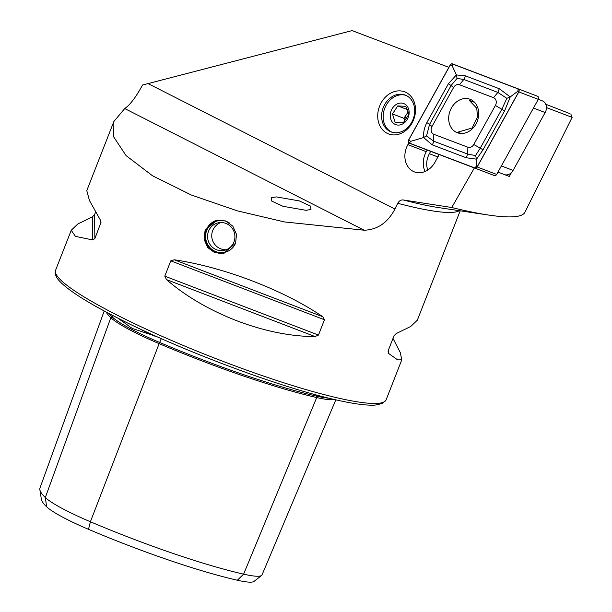 <?xml version="1.0" encoding="UTF-8"?>
<svg xmlns="http://www.w3.org/2000/svg" width="612" height="612" viewBox="0 0 612 612"><rect width="100%" height="100%" fill="white"/><g stroke="black" fill="none" stroke-linecap="round" stroke-linejoin="round"><path stroke-width="0.92" d="M117.841 318.102L132.253 328.453L156.58 336.524M335.82 399.827L262.051 574.859A68.238 9.149 -158.6 0 1 261.607 575.425L254.041 581.4A63.357 8.499 -158.6 0 1 237.334 580.23A165.355 22.177 -158.6 0 1 88.511 529.326A63.357 8.499 21.4 0 1 46.65 506.828L45.311 497.525L110.833 317.689A175.093 23.485 -158.6 0 1 106.121 312.013M334.504 399.521A73.096 9.8 -158.6 0 1 316.718 397.548A175.093 23.485 -158.6 0 1 159.135 343.638L161.316 338.635M205.112 230.296L204.087 239.223L207.59 247.455L214.72 252.672L223.487 253.376L235.582 243.239L236.515 234.342L232.812 226.142L225.583 220.932L216.939 220.205L205.112 230.296M276.379 196.911L299.337 200.912L310.598 206.114L310.988 209.488L306 210.306L283.042 206.313L271.782 201.103L271.391 197.737L276.379 196.911M386.96 133.217A22.545 18.322 111 0 1 380.366 104.354A22.545 18.322 111 0 1 406.284 92.565A22.545 18.322 111 0 1 412.878 121.436A22.545 18.322 111 0 1 386.96 133.217M389.699 131.266A19.722 16.027 111 0 1 383.54 106.87A19.722 16.027 111 0 1 405.205 95.059A19.722 16.027 111 0 1 406.613 95.694A19.722 16.027 111 0 1 412.771 120.09A19.722 16.027 111 0 1 391.099 131.901A19.722 16.027 111 0 1 389.699 131.266M448.879 67.351L352.099 30.6L142.52 85.03C136.017 97.048 130.088 104.889 124.733 108.553L113.878 121.482L113.725 136.95L126.072 155.593L152.487 175.759L191.235 194.983L237.341 210.857L284.565 221.949L364.163 230.219C377.482 229.745 387.74 222.684 394.939 209.044L397.754 203.291C399.116 200.858 400.952 199.742 403.262 199.963L451.748 207.514L474.384 167.91L439.232 154.561L434.964 162.256A19.722 16.027 111 0 1 414.37 171.873A19.722 16.027 111 0 1 412.97 171.238A19.722 16.027 111 0 1 407.883 144.646L408.847 142.917M95.587 212.035L94.531 214.743L92.336 216.893L77.823 223.984L71.244 230.273L75.444 236.37L92.672 239.935L94.875 238.588L101.064 222.171L100.437 220.129L89.474 200.552L86.782 190.63L113.878 121.482M166.472 279.592C205.364 313.405 265.799 336.577 315.019 336.554L318.454 335.078L324.452 319.77L322.776 316.741C283.991 290.157 223.556 266.985 174.236 259.786L170.786 260.85L164.789 276.157L166.472 279.592L315.019 336.554M460.193 210.811L417.338 320.168L410.759 326.456L396.247 333.548L394.059 335.697L388.054 351.005L388.482 353.361L397.662 359.887L401.801 359.81L400.248 352.481L392.996 338.398M46.65 506.828A165.355 22.177 -158.6 0 1 41.356 499.201L39.864 489.669A170.235 22.835 -158.6 0 1 40.002 487.894L104.208 310.988M261.607 575.425A68.238 9.149 -158.6 0 1 243.622 574.163A170.235 22.835 -158.6 0 1 90.4 521.753L159.135 343.638A73.096 9.8 21.4 0 1 110.833 317.689A1.125 1.063 133.7 0 0 112.233 316.985A71.994 9.654 21.4 0 0 159.809 342.521A173.992 23.34 -158.6 0 0 316.412 396.094L316.832 395.069M88.511 529.326L90.4 521.753A68.238 9.149 21.4 0 1 45.311 497.525A170.235 22.835 -158.6 0 1 39.864 489.669M427.788 170.06A17.473 14.198 111 0 1 429.379 153.704L430.672 151.371M427.199 150.039L426.281 151.692A19.722 16.027 -69 0 0 425.057 171.505M474.384 167.91L494.305 175.529A2.257 1.828 -69 0 0 496.669 174.435L538.285 99.366A2.257 1.828 -69 0 0 537.543 96.252L518.073 88.801M497.961 172.102L509.322 176.455L511.38 172.66M546.447 107.773L546.447 107.261M451.748 207.514A238.328 31.962 21.4 0 0 488.781 215.08A238.328 31.962 21.4 0 0 524.905 212.303L572.121 117.374L546.531 107.62M545.674 104.216L569.451 113.465M461.287 133.485L457.7 132.207L472.12 127.992L477.513 116.953L476.763 108.27L469.35 100.46L474.606 102.342M391.879 132.169A19.722 16.027 111 0 1 384.076 110.236A19.722 16.027 111 0 1 402.75 94.799A19.722 16.027 111 0 1 405.963 95.38M403.224 122.867L408.556 114.834L405.848 106.35L397.792 105.899L392.46 113.931L395.176 122.415L403.224 122.867M401.434 103.061A11.268 9.157 111 0 1 408.977 114.589A11.268 9.157 111 0 1 397.938 125.078A11.268 9.157 111 0 1 390.395 113.549A11.268 9.157 111 0 1 401.434 103.061M408.189 111.858L406.575 114.299A8.453 6.87 111 0 1 408.296 112.34M404.953 121.199A8.453 6.87 111 0 1 406.575 114.299L403.905 118.315L404.861 121.298M403.905 118.315L392.46 113.931M407.447 109.594L397.792 105.899M451.404 108.003A17.893 14.543 -69 0 0 457.286 132.705A17.893 14.543 -69 0 0 475.968 123.984A17.893 14.543 -69 0 0 470.085 99.282A17.893 14.543 -69 0 0 451.404 108.003M467.897 147.232A5.638 4.582 -69 0 0 473.772 144.486L495.399 105.471A5.638 4.582 -69 0 0 493.54 97.683L459.474 84.747A5.638 4.582 -69 0 0 453.599 87.501L431.973 126.516A5.638 4.582 -69 0 0 433.832 134.303L467.897 147.232L467.629 154.071L475.539 155.578L480.259 148.158L473.772 144.486M474.851 168.078A2.257 1.828 -69 0 0 477.199 166.977L518.815 91.907A2.257 1.828 -69 0 0 518.073 88.794L452.528 63.908A2.257 1.828 -69 0 0 450.172 65.01L408.556 140.079A2.257 1.828 -69 0 0 409.298 143.185A2.257 1.828 -69 0 0 409.306 143.193L493.846 175.353M409.306 143.193L428.775 150.644A2.257 1.828 -69 0 0 428.775 150.644L439.202 154.607M518.073 88.794A2.257 1.828 -69 0 0 518.066 88.794L537.543 96.252M518.027 88.901L452.482 64.015A2.142 1.744 -69 0 0 450.248 65.056L408.632 140.125A2.142 1.744 -69 0 0 409.344 143.086L474.889 167.971A2.142 1.744 -69 0 0 477.123 166.931L518.739 91.861A2.142 1.744 -69 0 0 518.027 88.901L517.936 91.157L518.739 91.861M475.539 155.578L476.541 159.166L466.222 157.758L432.156 144.822L423.588 137.516C423.328 132.238 424.414 127.281 426.847 122.645L448.481 83.63L456.376 74.947L465.219 75.789L499.285 88.725L510.232 96.941L504.594 110.902L482.967 149.917L476.541 159.166L476.32 166.227L477.123 166.931M482.967 149.917A3.947 0.39 -151 0 0 480.259 148.158L501.886 109.143L506.835 98.333L510.232 96.941L517.936 91.157M506.835 98.333L497.885 92.412L463.819 79.476L457.072 78.42L451.189 85.389L429.555 124.404L426.526 135.948L423.588 137.516L410.782 141.341L409.344 143.086M457.072 78.42L456.376 74.947L452.398 66.272L450.248 65.056M426.526 135.948L433.564 141.135L433.832 134.303M504.64 174.665A8.453 6.87 -69 0 0 513.086 170.411L545.162 112.547A8.453 6.87 -69 0 0 542.385 100.881A8.453 6.87 -69 0 0 542.37 100.873L538.308 99.32L542.37 100.873M235.796 242.65A16.119 15.629 78.8 0 1 230.227 249.872A16.119 15.629 78.8 0 1 208.424 245.687A16.119 15.629 78.8 0 1 212.242 223.311A16.119 15.629 78.8 0 1 229.431 222.975M224.091 253.246A16.907 16.394 78.8 0 1 206.229 242.757A16.907 16.394 78.8 0 1 211.989 222.623A16.907 16.394 78.8 0 1 217.543 220.098M213.374 224.979A14.091 13.663 78.8 0 1 218.507 222.768A14.091 13.663 78.8 0 1 233.799 231.175A14.091 13.663 78.8 0 1 229.095 248.204A14.091 13.663 78.8 0 1 223.961 250.415A14.091 13.663 78.8 0 1 208.669 242A14.091 13.663 78.8 0 1 213.374 224.979M154.377 336.08A128.168 17.19 -158.6 0 1 139.023 328.453M112.769 315.509L112.241 316.962A1.125 1.063 133.7 0 0 112.241 316.962A173.992 23.34 -158.6 0 1 109.112 313.596M237.334 580.23L243.622 574.163L316.718 397.548A1.125 0.834 102.9 0 1 316.412 396.094A71.994 9.654 -158.6 0 0 328.988 398.205M338.153 398.045A177.518 23.807 -158.6 0 1 153.704 332.576A177.518 23.807 -158.6 0 1 55.585 270.244L55.179 272.08C55.225 275.331 56.87 278.537 60.106 281.696C68.437 290.295 85.779 301.456 112.141 315.18C173.732 347.547 277.963 387.013 335.659 399.789C353.269 403.828 366.389 405.603 375.034 405.113L382.523 403.461L386.134 399.789A177.518 23.807 -158.6 0 1 338.153 398.045M397.754 203.291A177.518 23.807 21.4 0 0 413.001 207.055A177.518 23.807 21.4 0 0 459.298 210.681M437.894 156.963L429.379 153.704M426.281 151.692L407.883 144.646M403.262 199.963A181.695 24.365 21.4 0 0 439.187 207.675L488.781 215.08M124.733 108.553L364.163 230.219M148.158 83.637L394.939 209.044M174.236 259.786L322.776 316.741M170.786 260.85L324.452 319.77M164.789 276.157L318.454 335.078M92.336 216.893L92.672 239.935M94.531 214.743L94.875 238.588M100.842 220.963L100.873 223.281M388.482 353.361L388.436 350.041M496.669 174.435L477.199 166.977M538.285 99.366L518.815 91.907M476.32 166.227L474.889 167.971M410.782 141.341L408.632 140.125M452.398 66.272L452.482 64.015M432.156 144.822A3.947 2.295 -69.2 0 0 433.564 141.135L467.629 154.071L466.222 157.758M426.847 122.645A3.947 0.39 -151 0 1 429.555 124.404L431.973 126.516M448.481 83.63L453.599 87.501M465.219 75.789A3.947 2.295 -69.2 0 1 463.819 79.476L459.474 84.747M499.285 88.725L497.885 92.412L493.54 97.683M504.594 110.902L495.399 105.471M501.381 165.929L513.086 170.411M545.162 112.547L533.457 108.064M55.585 270.244L71.244 230.273M386.134 399.789L401.801 359.81M572.136 117.374L570.797 113.947M428.767 150.644L409.298 143.185M220.802 222.523A14.091 14.091 0 0 0 226.18 249.773"/></g></svg>
